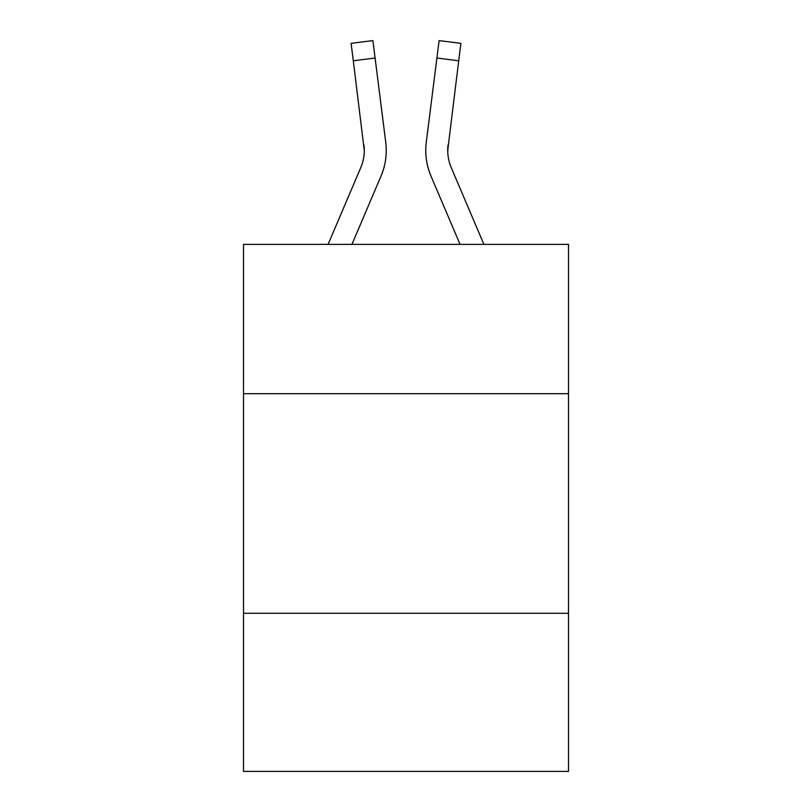 <?xml version="1.0" encoding="UTF-8"?>
<svg xmlns="http://www.w3.org/2000/svg" width="812" height="812" viewBox="0 0 812 812"><rect width="100%" height="100%" fill="white"/><g stroke="black" fill="none" stroke-linecap="round" stroke-linejoin="round"><path stroke-width="1.22" d="M568.501 393.698L568.501 244.382L243.498 244.382L243.498 393.698L568.501 393.698L568.501 771.4L243.498 771.4L243.498 393.698M568.501 613.293L243.498 613.293M351.941 244.382L380.97 176.204A65.873 65.873 -29.2 0 0 385.72 142.141L375.093 58.028L353.301 60.778L351.099 43.351L372.891 40.6L375.093 58.028M328.078 244.382L360.772 167.597A43.919 43.919 -29.6 0 0 364.273 150.484L353.301 60.778M385.385 139.502L385.72 142.141M483.922 244.382L451.228 167.597A43.919 43.919 29.6 0 1 447.727 150.474L458.699 60.778L436.907 58.028L439.109 40.6L460.901 43.351L439.109 40.6L460.901 43.351L439.109 40.6L460.901 43.351L439.109 40.6L460.901 43.351L439.109 40.6L460.901 43.351L439.109 40.6L460.901 43.351L439.109 40.6L460.901 43.351L439.109 40.6L460.901 43.351L439.109 40.6L460.901 43.351L439.109 40.6L460.901 43.351L439.109 40.6L460.901 43.351L439.109 40.6L460.901 43.351L439.109 40.6L460.901 43.351L439.109 40.6L460.901 43.351L439.109 40.6L460.901 43.351L439.109 40.6L460.901 43.351L439.109 40.6L460.901 43.351L439.109 40.6L460.901 43.351L439.109 40.6L460.901 43.351L439.109 40.6L460.901 43.351L439.109 40.6L460.901 43.351L439.109 40.6L460.901 43.351L439.109 40.6L460.901 43.351L439.109 40.6L460.901 43.351L439.109 40.6L460.901 43.351L439.109 40.6L460.901 43.351L439.109 40.6L460.901 43.351L439.109 40.6L460.901 43.351L439.109 40.6L460.901 43.351L439.109 40.6L460.901 43.351L439.109 40.6L460.901 43.351L439.109 40.6L460.901 43.351L439.109 40.6L460.901 43.351L439.109 40.6L460.901 43.351L439.109 40.6L460.901 43.351L439.109 40.6L460.901 43.351L439.109 40.6L460.901 43.351L439.109 40.6L460.901 43.351L439.109 40.6L460.901 43.351L458.699 60.778M460.059 244.382L431.03 176.204A65.873 65.873 29.2 0 1 426.28 142.141L436.907 58.028M447.777 152.544L448.072 144.891A43.919 43.919 29.2 0 0 451.228 167.597A43.919 43.919 29.2 0 1 447.727 150.474A43.919 43.919 29.2 0 0 451.228 167.597A43.919 43.919 29.2 0 1 447.727 150.474A43.919 43.919 29.2 0 0 451.228 167.597A43.919 43.919 29.2 0 1 447.727 150.474A43.919 43.919 29.2 0 0 451.228 167.597A43.919 43.919 29.2 0 1 447.727 150.474A43.919 43.919 29.2 0 0 451.228 167.597A43.919 43.919 29.2 0 1 447.727 150.474A43.919 43.919 29.2 0 0 451.228 167.597A43.919 43.919 29.2 0 1 447.727 150.474A43.919 43.919 29.2 0 0 451.228 167.597A43.919 43.919 29.2 0 1 447.727 150.474A43.919 43.919 29.2 0 0 451.228 167.597A43.919 43.919 29.2 0 1 447.727 150.474A43.919 43.919 29.2 0 0 451.228 167.597A43.919 43.919 29.2 0 1 447.727 150.474A43.919 43.919 29.2 0 0 451.228 167.597A43.919 43.919 29.2 0 1 447.727 150.474A43.919 43.919 29.2 0 0 451.228 167.597A43.919 43.919 29.2 0 1 447.727 150.474A43.919 43.919 29.2 0 0 451.228 167.597A43.919 43.919 29.2 0 1 447.727 150.474A43.919 43.919 29.2 0 0 451.228 167.597A43.919 43.919 29.2 0 1 447.727 150.474A43.919 43.919 29.2 0 0 451.228 167.597A43.919 43.919 29.2 0 1 447.727 150.474A43.919 43.919 29.2 0 0 451.228 167.597A43.919 43.919 29.2 0 1 447.727 150.474A43.919 43.919 29.2 0 0 451.228 167.597A43.919 43.919 29.2 0 1 447.727 150.474A43.919 43.919 29.2 0 0 451.228 167.597A43.919 43.919 29.2 0 1 447.727 150.474A43.919 43.919 29.2 0 0 451.228 167.597A43.919 43.919 29.2 0 1 447.727 150.474A43.919 43.919 29.2 0 0 451.228 167.597A43.919 43.919 29.2 0 1 447.727 150.474A43.919 43.919 29.2 0 0 451.228 167.597A43.919 43.919 29.2 0 1 447.727 150.474A43.919 43.919 29.2 0 0 451.228 167.597A43.919 43.919 29.2 0 1 447.727 150.474A43.919 43.919 29.2 0 0 451.228 167.597A43.919 43.919 29.2 0 1 447.727 150.474A43.919 43.919 29.2 0 0 451.228 167.597A43.919 43.919 29.2 0 1 447.727 150.474A43.919 43.919 29.2 0 0 451.228 167.597A43.919 43.919 29.2 0 1 447.727 150.474A43.919 43.919 29.2 0 0 451.228 167.597A43.919 43.919 29.2 0 1 447.727 150.474A43.919 43.919 29.2 0 0 451.228 167.597A43.919 43.919 29.2 0 1 447.727 150.474A43.919 43.919 29.2 0 0 451.228 167.597A43.919 43.919 29.2 0 1 447.727 150.474A43.919 43.919 29.2 0 0 451.228 167.597A43.919 43.919 29.2 0 1 447.727 150.474A43.919 43.919 29.2 0 0 451.228 167.597A43.919 43.919 29.2 0 1 447.727 150.474M360.772 167.597A43.919 43.919 -29.2 0 0 364.273 150.474A43.919 43.919 -29.2 0 1 360.772 167.597A43.919 43.919 -29.2 0 0 364.273 150.474A43.919 43.919 -29.2 0 1 360.772 167.597A43.919 43.919 -29.2 0 0 364.273 150.474A43.919 43.919 -29.2 0 1 360.772 167.597A43.919 43.919 -29.2 0 0 364.273 150.474A43.919 43.919 -29.2 0 1 360.772 167.597A43.919 43.919 -29.2 0 0 364.273 150.474A43.919 43.919 -29.2 0 1 360.772 167.597A43.919 43.919 -29.2 0 0 364.273 150.474A43.919 43.919 -29.2 0 1 360.772 167.597A43.919 43.919 -29.2 0 0 364.273 150.474A43.919 43.919 -29.2 0 1 360.772 167.597A43.919 43.919 -29.2 0 0 364.273 150.474A43.919 43.919 -29.2 0 1 360.772 167.597A43.919 43.919 -29.2 0 0 364.273 150.474A43.919 43.919 -29.2 0 1 360.772 167.597A43.919 43.919 -29.2 0 0 364.273 150.474A43.919 43.919 -29.2 0 1 360.772 167.597A43.919 43.919 -29.2 0 0 364.273 150.474A43.919 43.919 -29.2 0 1 360.772 167.597A43.919 43.919 -29.2 0 0 364.273 150.474A43.919 43.919 -29.2 0 1 360.772 167.597A43.919 43.919 -29.2 0 0 364.273 150.474A43.919 43.919 -29.2 0 1 360.772 167.597A43.919 43.919 -29.2 0 0 364.273 150.474A43.919 43.919 -29.2 0 1 360.772 167.597A43.919 43.919 -29.2 0 0 364.273 150.474A43.919 43.919 -29.2 0 1 360.772 167.597A43.919 43.919 -29.2 0 0 364.273 150.474A43.919 43.919 -29.2 0 1 360.772 167.597A43.919 43.919 -29.2 0 0 364.273 150.474A43.919 43.919 -29.2 0 1 360.772 167.597A43.919 43.919 -29.2 0 0 364.273 150.474A43.919 43.919 -29.2 0 1 360.772 167.597A43.919 43.919 -29.2 0 0 364.273 150.474A43.919 43.919 -29.2 0 1 360.772 167.597A43.919 43.919 -29.2 0 0 364.273 150.474A43.919 43.919 -29.2 0 1 360.772 167.597A43.919 43.919 -29.2 0 0 364.273 150.474A43.919 43.919 -29.2 0 1 360.772 167.597A43.919 43.919 -29.2 0 0 364.273 150.474A43.919 43.919 -29.2 0 1 360.772 167.597A43.919 43.919 -29.2 0 0 364.273 150.474A43.919 43.919 -29.2 0 1 360.772 167.597A43.919 43.919 -29.2 0 0 364.273 150.474A43.919 43.919 -29.2 0 1 360.772 167.597A43.919 43.919 -29.2 0 0 364.273 150.474A43.919 43.919 -29.2 0 1 360.772 167.597A43.919 43.919 -29.2 0 0 364.273 150.474A43.919 43.919 -29.2 0 1 360.772 167.597A43.919 43.919 -29.2 0 0 364.273 150.474A43.919 43.919 -29.2 0 1 360.772 167.597A43.919 43.919 -29.2 0 0 364.273 150.474A43.919 43.919 -29.2 0 1 360.772 167.597A43.919 43.919 -29.2 0 0 364.273 150.474L363.928 144.891A43.919 43.919 -29.2 0 1 360.772 167.597M386.238 150.362L386.157 153.61L386.238 150.362M425.843 153.61L425.762 150.362M426.28 142.141L426.615 139.502M460.901 43.351L439.109 40.6M351.099 43.351L372.891 40.6"/></g></svg>
